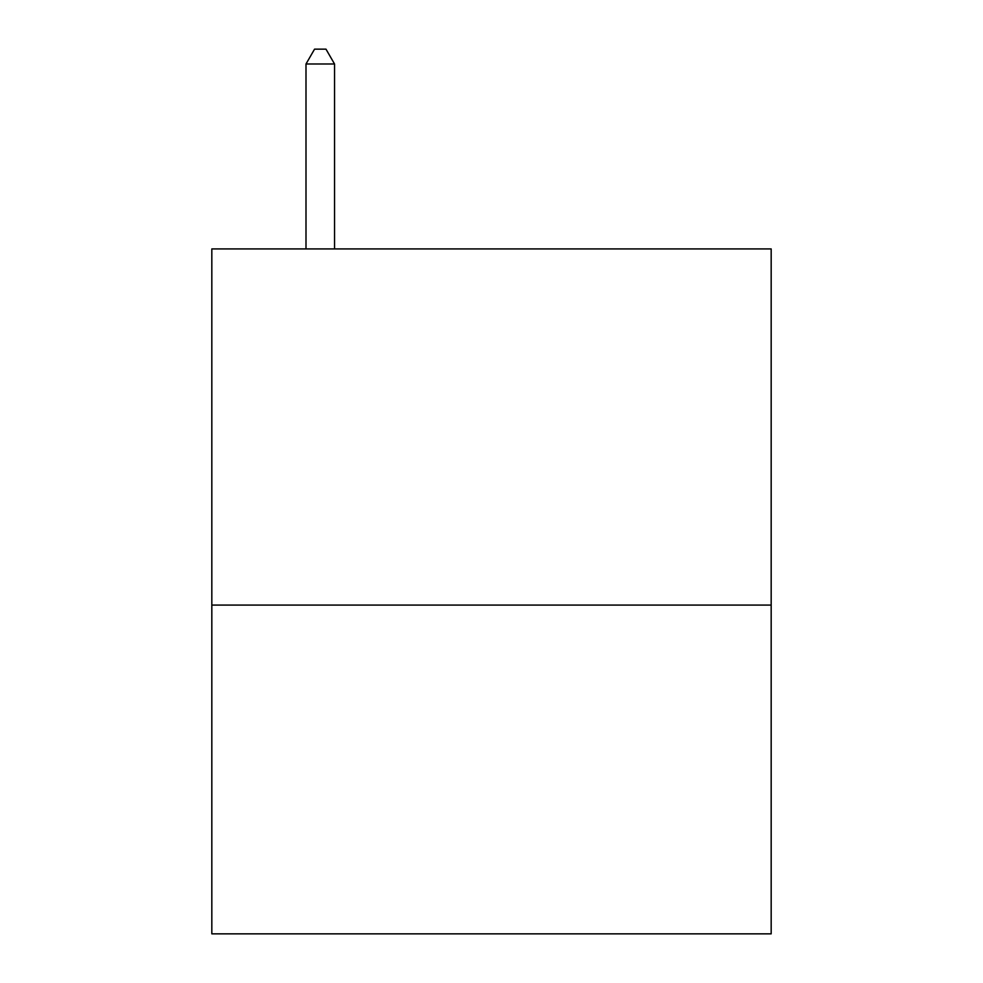 <?xml version="1.0" encoding="UTF-8"?>
<svg xmlns="http://www.w3.org/2000/svg" width="983" height="983" viewBox="0 0 983 983"><rect width="100%" height="100%" fill="white"/><g stroke="black" fill="none" stroke-linecap="round" stroke-linejoin="round"><path stroke-width="1.47" d="M771.176 605.086L771.176 248.92L211.824 248.92L211.824 933.85L771.176 933.85L771.176 605.086L211.824 605.086M334.539 248.92L334.539 63.993L305.996 63.993L305.996 248.92M305.996 63.993L314.56 49.15L325.975 49.15L334.539 63.993"/></g></svg>
